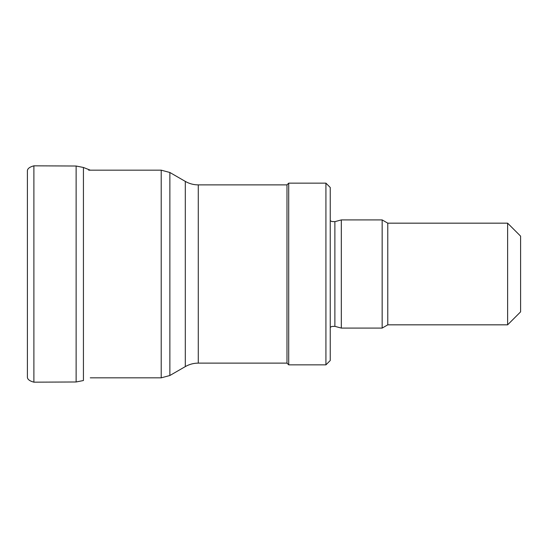<?xml version="1.0" encoding="UTF-8"?>
<svg xmlns="http://www.w3.org/2000/svg" width="548" height="548" viewBox="0 0 548 548"><rect width="100%" height="100%" fill="white"/><g stroke="black" fill="none" stroke-linecap="round" stroke-linejoin="round"><path stroke-width="0.82" d="M33.887 382.175L33.887 165.825C29.804 166.928 27.64 168.51 27.4 170.586L27.4 377.414C27.64 379.49 29.804 381.072 33.887 382.175L76.131 381.977L83.433 380.524L83.433 167.476L90.276 170.168M33.887 165.825L76.131 166.023L76.131 381.977M341.322 274L341.322 219.919L382.161 219.919L382.161 328.081L341.322 328.081L341.322 274M325.923 364.852L330.245 360.522L330.245 187.478L325.923 183.148L288.714 183.148L288.714 364.852L325.923 364.852L325.923 183.148M288.714 364.852L286.988 363.119L286.988 184.881L288.714 183.148M507.619 223.166L507.619 324.834L520.6 311.853L520.6 236.147L507.619 223.166L387.779 223.166L382.161 219.919M507.619 324.834L387.779 324.834L387.779 223.166M341.322 328.081L334.876 326.348L334.876 221.652L341.322 219.919M286.988 363.119L198.28 363.119L198.28 184.881L286.988 184.881M198.28 363.119C193.65 363.139 189.327 364.297 185.306 366.598L185.306 181.402C189.327 183.703 193.65 184.861 198.28 184.881M185.306 366.598L169.866 375.51L169.866 172.49L185.306 181.402M169.866 375.51L161.215 377.832L161.215 170.168L169.866 172.49M76.131 166.023L83.433 167.476M334.876 221.652L331.773 221.522L330.245 220.652M334.876 326.348L331.773 326.478L330.245 327.348M161.215 170.168L88.673 170.168M161.215 377.832L90.269 377.832M387.779 324.834L382.161 328.081"/></g></svg>
